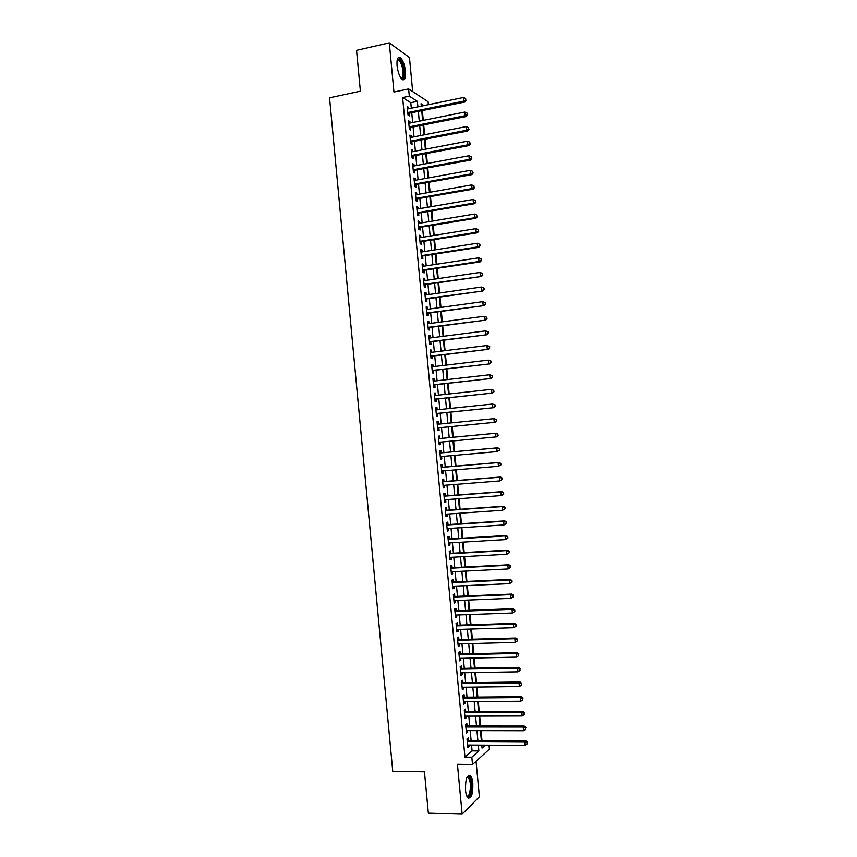 <?xml version="1.0" encoding="UTF-8"?>
<svg xmlns="http://www.w3.org/2000/svg" width="857" height="857" viewBox="0 0 857 857"><rect width="100%" height="100%" fill="white"/><g stroke="black" fill="none" stroke-linecap="round" stroke-linejoin="round"><path stroke-width="1.29" d="M472.828 783.298C472.432 779.495 471.618 776.945 470.386 775.649C466.936 774.76 465.319 779.634 465.522 790.283C465.929 794.085 466.744 796.635 467.965 797.921C471.446 798.756 473.064 793.882 472.828 783.298M405.522 71.506C404.654 64.725 402.897 60.097 400.273 57.623C397.755 56.476 396.684 59.154 397.059 65.657C397.937 72.459 399.683 77.076 402.297 79.519C404.825 80.676 405.897 77.998 405.522 71.506M489.047 745.183L489.422 749.136L472.528 764.498L471.832 757.192L478.87 750.936L478.324 745.108M412.688 91.603L409.464 57.505L389.303 42.85L356.544 50.349L360.39 91.185L329.549 97.816L392.752 771.279L424.451 771.771L428.35 813.154L462.148 814.15L479.406 796.774L476.053 761.295M411.317 108.207L410.792 102.711L402.619 97.548L409.314 96.145L408.628 88.924L428.093 101.737L428.371 104.704M481.988 740.491L481.056 730.614M480.616 726.018L479.674 716.088M479.245 711.546L478.302 701.572M477.874 697.073L476.931 687.057M476.513 682.611L475.56 672.541M475.142 668.149L474.178 658.037M473.771 653.687L472.807 643.532M472.4 639.236L471.436 629.038M471.029 624.785L470.065 614.544M469.668 610.334L468.693 600.05M468.297 595.894L467.322 585.556M466.926 581.453L465.951 571.073M465.565 567.023L464.58 556.6M464.194 552.594L463.209 542.117M462.834 538.164L461.837 527.644M461.462 523.745L460.466 513.182M460.102 509.326L459.095 498.72M458.731 494.907L457.724 484.259M457.37 480.498L456.363 469.797M456.01 466.09L454.992 455.346M454.638 451.682L453.621 440.894M453.278 437.284L452.26 426.486M451.907 422.844L450.889 412.088M450.546 408.403L449.529 397.702M449.175 393.963L448.168 383.315M447.815 379.533L446.808 368.938M446.443 365.103L445.447 354.552M445.083 350.674L444.087 340.175M443.712 336.255L442.726 325.81M442.351 321.836L441.366 311.445M440.98 307.417L440.005 297.079M439.62 293.008L438.645 282.724M438.259 278.6L437.284 268.359M436.888 264.202L435.924 254.015M435.527 249.805L434.563 239.66M434.167 235.407L433.214 225.316M432.806 221.02L431.853 210.983M431.435 206.633L430.493 196.639M430.075 192.247L429.132 182.305M428.714 177.87L427.782 167.983M427.354 163.494L426.422 153.649M425.993 149.118L425.072 139.337M424.633 134.753L423.712 125.015M423.272 120.387L422.362 110.703M468.436 740.416L468.201 737.898L467.011 738.895L467.826 747.561L469.015 746.543L468.875 745.044M467.076 726.008L466.84 723.49L465.64 724.433L466.465 733.11L467.654 732.135L467.504 730.582M465.715 711.599L465.48 709.082L464.28 709.982L465.094 718.659L466.294 717.716L466.144 716.12M464.355 697.191L464.108 694.673L462.909 695.541L463.733 704.208L464.933 703.318L464.773 701.669M462.984 682.793L462.748 680.276L461.548 681.101L462.362 689.767L463.573 688.91L463.412 687.218M461.623 668.396L461.387 665.878L460.177 666.66L461.002 675.327L462.202 674.513L462.041 672.777M460.263 653.998L460.027 651.481L458.816 652.22L459.631 660.886L460.841 660.115L460.68 658.326M458.902 639.611L458.666 637.094L457.445 637.79L458.27 646.446L459.481 645.728L459.309 643.896M457.542 625.224L457.306 622.707L456.085 623.36L456.899 632.016L458.12 631.341L457.949 629.456M456.181 610.837L455.945 608.32L454.724 608.941L455.538 617.597L456.76 616.954L456.577 615.026M454.821 596.461L454.585 593.944L453.353 594.522L454.178 603.167L455.399 602.578L455.217 600.596M453.471 582.085L453.224 579.568L451.993 580.103L452.817 588.759L454.039 588.202L453.856 586.177M452.11 567.72L451.864 565.202L450.632 565.695L451.446 574.34L452.689 573.826L452.485 571.748M450.75 553.354L450.514 550.837L449.272 551.287L450.086 559.932L451.328 559.46L451.125 557.339M449.389 538.989L449.154 536.471L447.911 536.878L448.725 545.523L449.968 545.095L449.764 542.92M448.029 524.623L447.793 522.117L446.551 522.481L447.365 531.115L448.607 530.729L448.404 528.512M446.679 510.269L446.433 507.762L445.19 508.083L446.004 516.717L447.247 516.375L447.033 514.114M445.319 495.914L445.083 493.407L443.819 493.686L444.644 502.32L445.897 502.02L445.672 499.706M443.958 481.57L443.722 479.063L442.458 479.299L443.283 487.933L444.537 487.665L444.312 485.308M442.608 467.226L442.362 464.719L441.098 464.912L441.923 473.546L443.176 473.321L442.951 470.922M441.248 452.882L441.012 450.375L439.748 450.536L440.562 459.159L441.826 458.977L441.591 456.535M439.887 438.548L439.652 436.042L438.388 436.149L439.202 444.783L440.466 444.644L440.23 442.148M438.538 424.172L438.302 421.708L437.027 421.783L437.841 430.407L439.116 430.31L438.88 427.793M437.177 409.785L436.941 407.375L435.667 407.407L436.481 416.031L437.756 415.977L437.52 413.47M435.817 395.42L435.592 393.052L434.306 393.042L435.12 401.665L436.406 401.644L436.17 399.137M434.456 381.044L434.231 378.73L432.946 378.676L433.76 387.3L435.045 387.321L434.81 384.814M433.096 366.678L432.881 364.418L431.596 364.321L432.41 372.934L433.696 372.999L433.46 370.503M431.735 352.323L431.532 350.095L430.235 349.967L431.05 358.58L432.346 358.687L432.099 356.18M430.385 337.958L430.171 335.794L428.875 335.612L429.689 344.225L430.985 344.375L430.75 341.868M429.025 323.603L428.821 321.482L427.525 321.268L428.339 329.87L429.636 330.063L429.4 327.567M427.664 309.259L427.472 307.181L426.165 306.924L426.979 315.526L428.286 315.762L428.05 313.255M426.315 294.904L426.122 292.88L424.804 292.58L425.618 301.182L426.925 301.46L426.69 298.954M424.954 280.56L424.761 278.589L423.454 278.246L424.269 286.849L425.575 287.159L425.34 284.663M423.594 266.227L423.412 264.299L422.094 263.913L422.908 272.505L424.226 272.869L423.99 270.373M422.244 251.894L422.062 250.008L420.744 249.58L421.558 258.182L422.876 258.578L422.64 256.082M420.883 237.56L420.712 235.729L419.384 235.257L420.198 243.849L421.526 244.299L421.29 241.792M419.534 223.227L419.362 221.449L418.034 220.935L418.848 229.526L420.176 230.008L419.941 227.512M418.173 208.904L418.012 207.169L416.684 206.612L417.498 215.203L418.827 215.728L418.591 213.232M416.823 194.582L416.663 192.9L415.324 192.3L416.138 200.892L417.477 201.459L417.241 198.963M415.474 180.27L415.313 178.631L413.974 177.988L414.788 186.58L416.127 187.19L415.891 184.694M414.113 165.958L413.963 164.362L412.624 163.687L413.438 172.268L414.777 172.921L414.542 170.425M412.763 151.646L412.613 150.104L411.274 149.386L412.078 157.967L413.428 158.652L413.192 156.156M411.414 137.345L411.264 135.845L409.914 135.085L410.728 143.665L412.078 144.394L411.842 141.898M410.053 123.044L409.925 121.587L408.564 120.794L409.378 129.364L410.728 130.146L410.492 127.65M402.619 97.548L464.965 757.117L472.1 750.871L471.554 745.065M471.114 740.437L470.182 730.592M469.754 726.008L468.811 716.12M468.383 711.589L467.451 701.647M467.022 697.169L466.079 687.185M465.662 682.75L464.708 672.724M464.301 668.342L463.348 658.272M462.93 653.934L461.977 643.821M461.569 639.536L460.605 629.37M460.209 625.139L459.245 614.93M458.849 610.741L457.874 600.489M457.488 596.354L456.513 586.049M456.128 581.967L455.153 571.619M454.767 567.58L453.782 557.189M453.407 553.204L452.421 542.77M452.046 538.828L451.05 528.341M450.686 524.452L449.689 513.932M449.325 510.086L448.329 499.513M447.965 495.721L446.968 485.105M446.615 481.355L445.597 470.697M445.254 467.001L444.237 456.299M443.894 452.646L442.876 441.901M442.533 438.302L441.516 427.536M441.173 423.904L440.166 413.192M439.812 409.517L438.805 398.859M438.452 395.131L437.456 384.525M437.091 380.744L436.095 370.192M435.731 366.368L434.735 355.859M434.37 351.991L433.385 341.536M433.01 337.626L432.035 327.213M431.66 323.26L430.675 312.901M430.3 308.895L429.325 298.59M428.939 294.529L427.964 284.278M427.579 280.175L426.615 269.976M426.218 265.831L425.265 255.675M424.868 251.476L423.915 241.374M423.508 237.132L422.555 227.084M422.158 222.788L421.205 212.793M420.798 208.455L419.855 198.503M419.437 194.121L418.505 184.223M418.087 179.799L417.155 169.943M416.727 165.465L415.806 155.663M415.377 151.143L414.456 141.394M414.017 136.831L413.106 127.125M412.667 122.519L411.756 112.867M408.703 108.743L408.575 107.339L407.214 106.504L408.028 115.074L409.378 115.888L409.143 113.392M472.528 764.498L457.445 764.305L462.148 814.15M464.965 757.117L471.832 757.192M389.303 42.85L393.952 92.042L408.628 88.924M481.795 745.129L482.073 748.086L485.362 745.151M423.99 105.604L421.066 103.718L421.29 106.15M421.74 110.832L422.651 120.516M423.09 125.133L424.011 134.87M424.451 139.455L425.372 149.236M425.8 153.767L426.732 163.612M427.161 168.09L428.093 177.977M428.511 182.423L429.453 192.354M429.871 196.746L430.814 206.741M431.232 211.079L432.185 221.117M432.592 225.423L433.546 235.514M433.942 239.767L434.906 249.901M435.302 254.111L436.267 264.299M436.663 268.455L437.627 278.696M438.023 282.81L438.998 293.105M439.384 297.165L440.359 307.502M440.744 311.53L441.719 321.921M442.105 325.896L443.09 336.33M443.465 340.261L444.451 350.749M444.826 354.627L445.822 365.178M446.186 369.003L447.183 379.597M447.547 383.39L448.554 394.027M448.907 397.766L449.914 408.468M450.268 412.153L451.285 422.897M451.628 426.55L452.657 437.338M452.989 440.959L454.017 451.735M454.36 455.399L455.378 466.144M455.731 469.85L456.738 480.541M457.102 484.301L458.109 494.95M458.463 498.763L459.47 509.369M459.834 513.225L460.841 523.788M461.205 527.687L462.202 538.207M462.576 542.16L463.562 552.626M463.948 556.632L464.933 567.055M465.319 571.105L466.304 581.485M466.69 585.588L467.665 595.926M468.061 600.071L469.036 610.366M469.432 614.565L470.397 624.807M470.804 629.059L471.768 639.247M472.175 643.553L473.139 653.698M473.546 658.047L474.51 668.16M474.917 672.552L475.871 682.611M476.299 687.057L477.242 697.073M477.67 701.572L478.613 711.546M479.042 716.088L479.984 726.018M480.423 730.603L481.355 740.491M417.905 106.846L417.391 101.351L409.314 96.145M477.885 740.469L476.953 730.603M476.513 726.008L475.571 716.098M475.142 711.556L474.2 701.604M473.782 697.105L472.828 687.1M472.411 682.665L471.457 672.616M471.039 668.224L470.086 658.122M469.679 653.784L468.715 643.639M468.308 639.343L467.344 629.167M466.947 624.914L465.972 614.683M465.576 610.495L464.601 600.211M464.215 596.065L463.241 585.749M462.844 581.646L461.869 571.276M461.484 567.238L460.498 556.825M460.123 552.819L459.127 542.363M458.752 538.41L457.767 527.912M457.392 524.013L456.395 513.461M456.031 509.615L455.024 499.02M454.671 495.217L453.664 484.58M453.31 480.82L452.292 470.139M451.939 466.433L450.932 455.699M450.578 452.046L449.561 441.269M449.218 437.67L448.2 426.882M447.857 423.24L446.84 412.506M446.486 408.821L445.479 398.141M445.126 394.402L444.119 383.775M443.765 379.994L442.758 369.41M442.394 365.575L441.398 355.044M441.034 351.177L440.048 340.69M439.673 336.769L438.688 326.346M438.313 322.371L437.327 311.991M436.941 307.974L435.967 297.647M435.581 293.587L434.606 283.313M434.22 279.2L433.256 268.969M432.86 264.813L431.896 254.636M431.5 250.437L430.546 240.314M430.139 236.061L429.186 225.98M428.779 221.684L427.825 211.658M427.418 207.319L426.475 197.346M426.058 192.954L425.126 183.034M424.697 178.599L423.765 168.722M423.337 164.233L422.415 154.41M421.987 149.889L421.055 140.109M420.626 135.535L419.705 125.808M419.266 121.191L418.355 111.517M410.792 102.711L417.391 101.351M472.1 750.871L478.87 750.936M407.321 107.596L408.575 107.339M408.66 121.844L409.925 121.587M410.01 136.092L411.264 135.845M411.36 150.339L412.613 150.104M412.71 164.598L413.963 164.362M414.06 178.856L415.313 178.631M415.409 193.114L416.663 192.9M416.748 207.383L418.012 207.169M418.098 221.652L419.362 221.449M419.448 235.932L420.712 235.729M420.798 250.212L422.062 250.008M422.158 264.492L423.412 264.299M423.508 278.771L424.761 278.589M424.858 293.062L426.122 292.88M426.208 307.352L427.472 307.181M427.557 321.654L428.821 321.482M428.907 335.955L430.171 335.794M430.268 350.256L431.532 350.095M431.617 364.568L432.881 364.418M432.967 378.88L434.231 378.73M434.317 393.192L435.592 393.052M435.677 407.514L436.941 407.375M437.027 421.837L438.302 421.708M438.388 436.159L439.652 436.042M439.202 444.762L440.466 444.644M440.552 459.095L441.826 458.977M441.912 473.428L443.176 473.321M443.262 487.772L444.537 487.665M444.622 502.116L445.897 502.02M445.972 516.46L447.247 516.375M447.333 530.815L448.607 530.729M448.693 545.17L449.968 545.095M450.054 559.525L451.328 559.46M451.403 573.89L452.689 573.826M452.764 588.256L454.039 588.202M454.124 602.621L455.399 602.578M455.485 616.997L456.76 616.954M456.845 631.373L458.12 631.341M458.206 645.76L459.481 645.728M459.566 660.147L460.841 660.115M460.927 674.534L462.202 674.513M462.287 688.932L463.573 688.91M463.648 703.318L464.933 703.318M465.008 717.727L466.294 717.716M466.369 732.124L467.654 732.135M467.729 746.533L469.015 746.543M407.878 113.478L464.955 102.015L463.733 101.137L407.793 112.567M465.78 99.948L465.651 98.491L465.78 99.948L463.733 101.137L463.391 97.505L407.45 109M464.955 102.015L466.272 100.301M465.651 98.491L463.391 97.505M397.23 59.894L397.948 59.112C400.701 59.304 402.694 63.375 403.926 71.345C404.247 77.034 403.293 79.337 401.055 78.233M400.872 77.976C402.608 78.212 403.315 75.994 403.015 71.302C402.308 65.871 400.905 62.165 398.794 60.194L397.166 60.215M403.004 79.883C404.322 78.812 404.815 76.091 404.461 71.709C403.593 64.982 401.847 60.386 399.233 57.933L398.355 57.548M467.044 777.32L468.051 776.699C471.296 778.874 472.111 784.476 470.504 793.528C469.443 796.678 468.222 797.556 466.84 796.153M466.722 795.853C467.858 796.485 468.833 795.532 469.657 793.004C471.05 786.437 470.632 781.38 468.415 777.824L466.915 777.599M468.436 798.263L470.847 794.525C472.571 786.383 472.046 780.106 469.304 775.703L468.672 775.285M409.218 127.736L466.326 116.531L465.115 115.695L409.143 126.868M467.172 114.495L467.033 113.049L467.172 114.495L465.115 115.695L464.773 112.063L408.8 123.29M466.326 116.531L467.654 114.838M467.033 113.049L464.773 112.063M410.567 141.994L467.708 131.046L466.497 130.264L410.492 141.159M468.554 129.053L468.415 127.597L468.554 129.053L466.497 130.264L466.154 126.622L410.149 137.591M467.708 131.046L469.036 129.375M468.415 127.597L466.154 126.622M411.917 156.253L469.09 145.572L467.89 144.833L411.842 155.46M469.936 143.622L469.797 142.166L469.936 143.622L467.89 144.833L467.536 141.191L411.51 151.882M469.09 145.572L470.418 143.922M469.797 142.166L467.536 141.191M413.267 170.522L470.472 160.098L469.272 159.402L413.192 169.761M471.318 158.181L471.189 156.724L471.318 158.181L469.272 159.402L468.929 155.76L412.86 166.194M470.472 160.098L471.8 158.47M471.189 156.724L468.929 155.76M414.617 184.791L471.853 174.635L470.654 173.971L414.552 184.073M472.71 172.75L472.571 171.293L472.71 172.75L470.654 173.971L470.311 170.329L414.21 180.495M471.853 174.635L473.182 173.018M472.571 171.293L470.311 170.329M415.966 199.06L473.235 189.161L472.046 188.551L415.902 198.385M474.092 187.329L473.953 185.873L474.092 187.329L472.046 188.551L471.693 184.908L415.559 194.807M473.235 189.161L474.574 187.576M473.953 185.873L471.693 184.908M417.316 213.329L474.617 203.709L473.428 203.13L417.252 212.697M475.485 201.909L475.346 200.442L475.485 201.909L473.428 203.13L473.085 199.488L416.92 209.119M474.617 203.709L475.956 202.134M475.346 200.442L473.085 199.488M418.666 227.608L475.999 218.246L474.821 217.721L418.612 227.019M476.867 216.489L476.728 215.032L476.867 216.489L474.821 217.721L474.467 214.068L418.27 223.441M475.999 218.246L477.338 216.703M476.728 215.032L474.467 214.068M420.016 241.899L477.381 232.793L476.203 232.311L419.962 241.342M478.249 231.069L476.203 232.311L475.86 228.658L478.581 229.805L478.249 231.069L478.581 229.805M419.63 237.764L475.86 228.658L478.12 229.612M477.381 232.793L478.72 231.261M421.365 256.179L478.774 247.341L477.595 246.902L421.323 255.675M479.641 245.659L477.595 246.902L477.242 243.249L479.974 244.384L479.641 245.659L479.974 244.384M420.98 252.087L477.242 243.249L479.502 244.202M478.774 247.341L480.113 245.841M422.715 270.469L480.156 261.899L478.977 261.503L422.672 269.998M481.034 260.249L478.977 261.503L478.635 257.85L481.355 258.953L481.034 260.249L481.355 258.953M422.34 266.42L478.635 257.85L480.895 258.793M480.156 261.899L481.495 260.41M424.065 284.77L481.538 276.457L424.033 284.331M482.416 274.851L480.37 276.104L480.016 272.451L482.748 273.533L482.416 274.851L482.748 273.533M423.69 280.753L480.016 272.451L482.277 273.394M481.538 276.457L482.887 274.99M425.426 299.061L482.92 291.016L425.383 298.675M483.809 289.452L481.752 290.705L481.409 287.052L484.13 288.123L483.809 289.452L484.13 288.123M425.051 295.087L481.409 287.052L483.669 287.984M482.92 291.016L484.269 289.58M426.775 313.362L484.312 305.585L426.743 313.019M485.191 304.053L483.144 305.317L482.802 301.664L485.523 302.703L485.191 304.053L485.523 302.703M426.4 309.431L482.802 301.664L485.051 302.596M484.312 305.585L485.662 304.16M428.125 327.674L485.694 320.154L428.093 327.363M486.583 318.665L484.537 319.929L484.184 316.276L486.905 317.294L486.583 318.665L486.905 317.294M427.761 323.775L484.184 316.276L486.444 317.197M485.694 320.154L487.044 318.75M429.475 341.986L487.076 334.733L429.453 341.707M487.976 333.277L485.93 334.541L485.576 330.888L488.297 331.895L487.976 333.277L488.297 331.895M429.111 338.119L485.576 330.888L487.837 331.809M487.076 334.733L488.436 333.352M430.835 356.298L488.469 349.302L430.814 356.062M489.358 347.888L487.312 349.163L486.969 345.51L489.679 346.485L489.358 347.888L489.679 346.485M430.471 352.473L486.969 345.51L489.229 346.432M488.469 349.302L489.818 347.953M432.185 370.61L489.85 363.893L432.164 370.417M490.75 362.511L488.704 363.786L488.361 360.133L491.072 361.097L490.75 362.511L491.072 361.097M431.832 366.828L488.361 360.133L490.611 361.054M489.85 363.893L491.211 362.554M433.738 384.932L491.232 378.473L433.524 384.782M492.143 377.134L490.097 378.419L489.743 374.766L492.464 375.698L492.143 377.134L492.464 375.698M433.192 381.194L489.743 374.766L492.004 375.677M491.232 378.473L492.604 377.155M434.895 399.255L492.625 393.063L434.885 399.148M493.536 391.767L491.49 393.052L491.136 389.389L493.846 390.31L493.536 391.767L493.846 390.31M434.542 395.559L491.136 389.389L493.396 390.299M492.625 393.063L493.986 391.767M436.449 413.577L494.018 407.653L436.245 413.513M494.928 406.4L492.882 407.686L492.529 404.033L495.239 404.922L494.928 406.4L495.239 404.922M435.902 409.925L492.529 404.033L494.789 404.933M494.018 407.653L495.378 406.389M437.809 427.9L495.4 422.255L437.606 427.943M496.321 421.033L494.275 422.33L493.921 418.666L496.632 419.544L496.321 421.033L496.632 419.544M437.263 424.29L493.921 418.666L496.182 419.566M495.4 422.255L496.771 421.001M498.163 435.624L497.574 434.21L498.163 435.624L496.792 436.856L438.988 442.266M497.713 435.667L495.667 436.974L495.314 433.31L496.439 433.203L438.623 438.655L495.314 433.31L497.574 434.21M498.024 434.167L496.439 433.203M499.545 450.257L499.406 448.789L499.545 450.257L497.06 451.618L440.316 456.642M499.106 450.311L497.06 451.618L496.706 447.965L497.831 447.815L439.973 452.978M440.177 452.978L496.706 447.965L498.967 448.854M499.406 448.789L497.831 447.815M500.938 464.88L500.799 463.423L500.938 464.88L498.453 466.272L441.676 471.029M500.499 464.965L498.453 466.272L498.099 462.609L499.224 462.416L441.526 467.311M441.344 467.429L498.099 462.609L500.359 463.498M500.799 463.423L499.224 462.416M502.331 479.513L502.191 478.056L502.331 479.513L499.845 480.927L443.037 485.416M501.891 479.609L499.845 480.927L499.492 477.263L500.606 477.028L442.683 481.655M442.705 481.816L499.492 477.263L501.752 478.152M502.191 478.056L500.606 477.028M503.723 494.157L503.584 492.689L503.723 494.157L501.238 495.592L444.397 499.802M503.284 494.275L501.238 495.592L500.884 491.929L501.998 491.65L444.044 495.999M444.065 496.203L500.884 491.929L503.145 492.807M503.584 492.689L501.998 491.65M505.116 508.801L504.977 507.333L505.116 508.801L502.63 510.258L445.769 514.2M504.677 508.929L502.63 510.258L502.277 506.594L503.391 506.262L445.394 510.344M445.426 510.601L502.277 506.594L504.537 507.462M504.977 507.333L503.391 506.262M506.508 523.445L506.369 521.977L506.508 523.445L504.023 524.923L447.129 528.598M506.069 523.595L504.023 524.923L503.68 521.26L504.784 520.885L446.754 524.698M446.786 524.998L503.68 521.26L505.93 522.127M506.369 521.977L504.784 520.885M507.901 538.089L507.762 536.632L507.901 538.089L505.416 539.599L448.49 542.995M507.462 538.26L505.416 539.599L505.073 535.925L506.166 535.518L448.115 539.053M448.147 539.396L505.073 535.925L507.323 536.793M507.762 536.632L506.166 535.518M509.294 552.744L509.154 551.287L509.294 552.744L506.819 554.275L449.85 557.404M508.865 552.936L506.819 554.275L506.466 550.601L507.558 550.151L449.475 553.408M449.507 553.804L506.466 550.601L508.726 551.469M509.154 551.287L507.558 550.151M510.686 567.409L510.547 565.941L510.686 567.409L508.212 568.952L451.211 571.812M510.258 567.602L508.212 568.952L507.858 565.277L508.951 564.784L450.825 567.763M450.868 568.212L507.858 565.277L510.119 566.134M510.547 565.941L508.951 564.784M512.09 582.064L511.95 580.596L512.09 582.064L509.604 583.638L452.571 586.231M511.65 582.289L509.604 583.638L509.262 579.964L510.344 579.428L452.185 582.128M452.228 582.631L509.262 579.964L511.511 580.821M511.95 580.596L510.344 579.428M513.482 596.729L513.343 595.261L513.482 596.729L511.008 598.325L453.942 600.65M513.054 596.965L511.008 598.325L510.654 594.651L511.736 594.072L453.546 596.504M453.599 597.04L510.654 594.651L512.914 595.497M513.343 595.261L511.736 594.072M514.875 611.405L514.736 609.938L514.875 611.405L512.4 613.012L455.303 615.069M514.446 611.652L512.4 613.012L512.047 609.338L513.129 608.716L454.906 610.87M454.96 611.469L512.047 609.338L514.307 610.184M514.736 609.938L513.129 608.716M516.268 626.071L515.7 624.882L516.268 626.071L513.793 627.71L456.663 629.499M515.839 626.349L513.793 627.71L513.45 624.035L514.521 623.371L456.267 625.246M456.32 625.889L513.45 624.035L515.7 624.882M516.128 624.603L514.521 623.371M457.692 640.318L514.843 638.733L515.196 642.407L458.024 643.928M457.627 639.633L515.914 638.026L514.843 638.733L517.103 639.568L517.242 641.047L517.103 639.568M517.532 639.29L515.914 638.026M515.196 642.407L517.242 641.047M459.052 654.748L516.246 653.441L516.589 657.115L459.395 658.358M458.988 654.009L517.307 652.68L516.246 653.441L518.496 654.277L518.635 655.744L518.496 654.277M518.924 653.966L517.307 652.68M516.589 657.115L518.635 655.744M460.413 669.188L517.639 668.149L517.992 671.824L460.755 672.799M460.348 668.406L518.71 667.346L517.639 668.149L519.899 668.974L520.038 670.442L519.899 668.974M520.317 668.653L518.71 667.346M517.992 671.824L520.038 670.442M461.784 683.629L519.042 682.858L519.385 686.532L462.127 687.239M461.709 682.793L520.103 682.011L519.042 682.858L521.292 683.682L521.431 685.15L521.292 683.682M521.72 683.34L520.103 682.011M519.385 686.532L521.431 685.15M463.144 698.069L520.435 697.577L520.788 701.251L463.487 701.679M463.069 697.191L521.495 696.677L520.435 697.577L522.695 698.391L522.834 699.858L522.695 698.391M523.113 698.037L521.495 696.677M520.788 701.251L522.834 699.858M464.515 712.521L521.838 712.285L522.192 715.97L464.858 716.131M464.43 711.589L522.888 711.353L521.838 712.285L524.098 713.11L524.238 714.577L524.098 713.11M524.516 712.735L522.888 711.353M522.192 715.97L524.238 714.577M465.876 726.972L523.241 727.015L523.584 730.689L466.219 730.582M465.79 725.986L524.28 726.04L523.241 727.015L525.491 727.829L525.63 729.296L525.491 727.829M525.909 727.432L524.28 726.04M523.584 730.689L525.63 729.296M467.247 741.423L524.634 741.744L524.987 745.419L467.59 745.033M467.151 740.394L525.684 740.716L524.634 741.744L526.894 742.548L527.034 744.015L526.894 742.548M527.312 742.141L525.684 740.716M524.987 745.419L527.034 744.015M397.477 59.979L397.948 59.112M397.102 60.568L398.794 60.194M467.386 777.428L468.051 776.699M466.84 777.802L468.415 777.824"/></g></svg>
